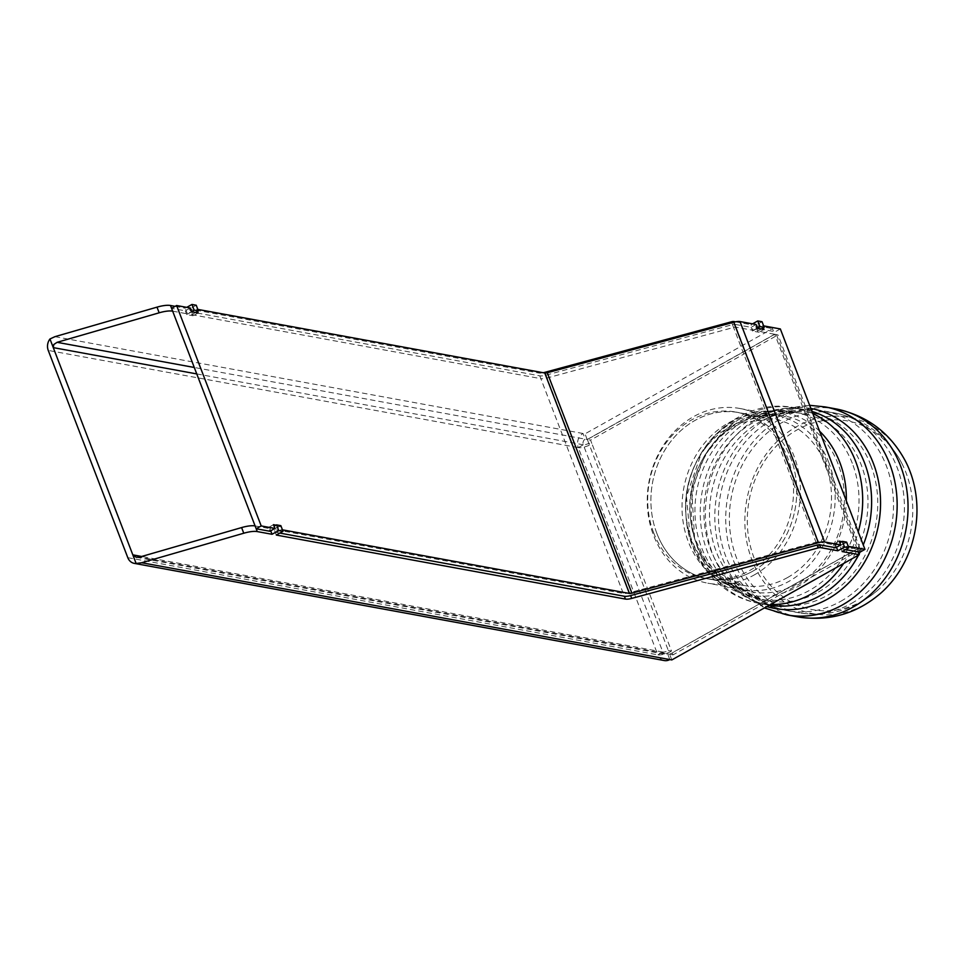 <?xml version="1.0" encoding="UTF-8"?>
<svg xmlns="http://www.w3.org/2000/svg" width="965" height="965" viewBox="0 0 965 965"><rect width="100%" height="100%" fill="white"/><g stroke="black" fill="none" stroke-linecap="round" stroke-linejoin="round"><path stroke-width="0.72" stroke-dasharray="4.83 3.62" d="M656.875 533.416A84.582 72.508 -79.6 0 0 708.575 579.024A84.582 72.508 -79.6 0 0 795.148 508.905A84.582 72.508 -79.6 0 0 739.081 412.646A84.582 72.508 -79.6 0 0 667.43 446.083A84.582 72.508 -79.6 0 0 656.875 533.416M653.667 532.825A84.582 72.508 100.4 0 1 664.222 445.492A84.582 72.508 100.4 0 1 735.873 412.055A84.582 72.508 100.4 0 1 791.939 508.326A84.582 72.508 100.4 0 1 705.367 578.433A84.582 72.508 100.4 0 1 653.667 532.825M276.328 535.068L274.156 529.423L623.294 593.439A10.567 3.16 159 0 0 629.53 592.751L816.016 542.246L817.102 545.068L732.483 324.638L545.997 375.156A10.567 3.16 -21 0 1 539.761 375.831L191.697 312.021L196.727 309.198L197.56 311.369M756.102 324.505L751.072 327.316L734.98 324.373L818.501 541.968A4.234 1.267 159 0 0 816.016 542.246M836.51 547.288L835.678 545.116L839.876 542.752M842.119 551.558L839.96 545.901L857.089 549.049L669.638 654.282L667.647 653.92A4.234 3.631 100.4 0 1 665.428 654.306A4.234 3.631 100.4 0 1 662.846 652.026A4.234 1.267 159 0 0 668.335 650.543L588.783 443.309A4.234 1.267 -21 0 1 583.294 444.793A4.234 3.631 100.4 0 1 585.2 439.147L583.029 433.49A10.567 9.059 -79.6 0 0 578.276 447.615A10.567 3.16 159 0 0 592.003 443.9L590.556 440.124L587.335 439.533L774.799 334.3L778.007 334.891L590.556 440.124M846.655 542.149L839.96 545.901M858.175 551.871L857.089 549.049M818.501 541.968L835.678 545.116M270.707 530.81L269.874 528.639L274.072 526.275M255.098 525.925L269.874 528.639M280.851 525.66L274.156 529.423M195.557 312.491L191.709 314.65L189.55 308.993L538.675 373.009A10.567 3.16 159 0 0 543.223 372.731M731.772 322.768L733.569 327.473L547.083 377.978A10.567 3.16 -21 0 1 540.846 378.654L538.675 373.009M733.569 327.473A4.234 1.267 -21 0 1 736.066 327.195L753.231 330.344L751.059 324.686L752.555 323.854M735.451 321.828L751.059 324.686M761.361 328.969L757.513 331.128L774.642 334.264L772.47 328.619L585.019 433.852L54.933 336.664M757.513 331.128L755.342 325.482L772.47 328.619M762.036 321.719L755.342 325.482M753.231 330.344L757.428 327.979M196.245 305.242L189.55 308.993M172.663 311.152L187.427 313.866L191.637 311.502M187.427 313.866L185.268 308.209L186.752 307.365M175.099 306.351L185.268 308.209M191.709 314.65L540.846 378.654M587.335 439.533L588.783 443.309L592.003 443.9L671.544 651.134L668.335 650.543L669.782 654.306L672.991 654.897L671.544 651.134A10.567 3.16 -21 0 1 657.828 654.849A10.567 9.059 -79.6 0 0 664.294 660.555M578.276 447.615L583.294 444.793L662.846 652.026L657.828 654.849L578.276 447.615L48.25 350.428M774.642 334.264L587.19 439.509L194.279 367.472M587.19 439.509L585.019 433.852M669.807 659.565L667.647 653.92L139.539 557.095M671.797 659.939L669.638 654.282M669.782 654.306L857.234 549.073L860.454 549.664L778.007 334.891M860.454 549.664L672.991 654.897M857.234 549.073L774.799 334.3M841.866 541.642L845.69 542.342L847.137 546.106L842.107 548.928L840.672 545.153L834.243 543.983L835.69 547.746M845.69 542.342L840.672 545.153M839.26 541.16L834.243 543.983M845.654 549.58L842.107 548.928M847.137 546.106L848.247 546.311M763.966 329.451L758.948 332.262L757.501 328.498L762.519 325.675L763.351 327.847M757.537 328.269L752.519 331.092L758.948 332.262M751.072 327.316L752.519 331.092M762.519 325.675L763.641 325.881M780.335 328.944L775.317 331.767L757.501 328.498M734.98 324.373A4.234 1.267 159 0 0 732.483 324.638M859.936 552.197L775.317 331.767M190.298 308.016L185.28 310.839L171.577 308.33M198.163 312.962L193.145 315.784L191.697 312.021M191.746 311.792L186.728 314.602L193.145 315.784M185.28 310.839L186.728 314.602M273.469 524.683L268.439 527.493L269.886 531.269M276.074 525.153L279.886 525.853L281.334 529.628L276.316 532.439L274.868 528.675L268.439 527.493M279.886 525.853L274.868 528.675M196.727 309.198L197.837 309.403M281.334 529.628L282.456 529.833M279.85 533.09L276.316 532.439M754.208 574.959A88.804 76.126 -79.6 0 0 800.033 482.319A88.804 76.126 -79.6 0 0 739.841 408.485A88.804 76.126 -79.6 0 0 648.938 482.102A88.804 76.126 -79.6 0 0 707.815 583.186A88.804 76.126 -79.6 0 0 754.208 574.959M752.76 571.196A84.582 72.508 100.4 0 1 708.575 579.024A84.582 72.508 100.4 0 1 652.509 482.753A84.582 72.508 100.4 0 1 739.081 412.646A84.582 72.508 100.4 0 1 796.402 482.97A84.582 72.508 100.4 0 1 752.76 571.196M905.677 461.608A99.805 85.559 -79.6 0 0 791.059 430.028A99.805 85.559 -79.6 0 0 753.207 563.053A99.805 85.559 -79.6 0 0 865.038 604.392A99.805 85.559 -79.6 0 0 881.708 592.341M862.843 600.797A95.945 82.254 -79.6 0 0 878.862 589.217A95.945 82.254 -79.6 0 0 905.978 472.669A95.945 82.254 -79.6 0 0 901.913 463.526A95.945 82.254 -79.6 0 0 791.722 433.176A95.945 82.254 -79.6 0 0 755.33 561.051A95.945 82.254 -79.6 0 0 862.843 600.797M545.997 375.156L629.53 592.751M539.761 375.831L623.294 593.439M547.083 377.978L545.189 373.057M736.066 327.195L734.124 322.141M127.802 557.673L657.828 654.849M196.751 373.913L583.294 444.793M662.846 652.026L141.686 556.479M835.955 408.907A105.728 90.638 -79.6 0 0 727.743 496.553A105.728 90.638 -79.6 0 0 797.826 616.888M825.051 406.904A105.728 90.638 -79.6 0 0 716.838 494.55A105.728 90.638 -79.6 0 0 786.921 614.886M810.877 408.497A101.602 87.103 -79.6 0 0 761.433 416.253A101.602 87.103 -79.6 0 0 730.698 583.511A101.602 87.103 -79.6 0 0 766.849 606.575M812.011 411.452A99.383 85.197 -79.6 0 0 803.857 409.474A99.383 85.197 -79.6 0 0 702.134 491.861A99.383 85.197 -79.6 0 0 768.007 604.971A99.383 85.197 -79.6 0 0 769.31 605.2M858.548 555.092A99.383 85.197 -79.6 0 0 859.043 554.139M860.044 552.125A99.383 85.197 -79.6 0 0 863.253 544.936M812.82 413.563A99.383 85.197 -79.6 0 0 794.907 407.833A99.383 85.197 -79.6 0 0 693.184 490.22A99.383 85.197 -79.6 0 0 759.057 603.33A99.383 85.197 -79.6 0 0 770.528 604.512M843.639 563.464A99.383 85.197 -79.6 0 0 858.235 531.86M819.599 431.21A93.098 79.818 -79.6 0 0 695.415 464.081A93.098 79.818 -79.6 0 0 745.414 594.331A93.098 79.818 -79.6 0 0 846.317 500.835M828.887 462.742A88.804 76.126 -79.6 0 0 774.606 414.854A88.804 76.126 -79.6 0 0 683.715 488.483A88.804 76.126 -79.6 0 0 742.58 589.555A88.804 76.126 -79.6 0 0 788.972 581.34A88.804 76.126 -79.6 0 0 828.887 462.742M787.524 577.565A84.582 72.508 -79.6 0 0 825.545 464.623A84.582 72.508 -79.6 0 0 773.846 419.015A84.582 72.508 -79.6 0 0 687.273 489.134A84.582 72.508 -79.6 0 0 743.34 585.393A84.582 72.508 -79.6 0 0 787.524 577.565M838.09 463.996A89.528 76.754 -79.6 0 0 705.258 454.599A89.528 76.754 -79.6 0 0 758.297 592.763A89.528 76.754 -79.6 0 0 838.09 463.996M852.3 463.296A95.149 81.567 -79.6 0 0 794.147 411.995A95.149 81.567 -79.6 0 0 696.754 490.871A95.149 81.567 -79.6 0 0 759.829 599.169A95.149 81.567 -79.6 0 0 809.526 590.363A95.149 81.567 -79.6 0 0 852.3 463.296M818.477 592.003A95.149 81.567 -79.6 0 0 861.25 464.937A95.149 81.567 -79.6 0 0 803.097 413.635A95.149 81.567 -79.6 0 0 705.704 492.512A95.149 81.567 -79.6 0 0 768.767 600.809A95.149 81.567 -79.6 0 0 818.477 592.003M870.864 465.263A97.586 83.653 -79.6 0 0 763.315 420.04A97.586 83.653 -79.6 0 0 733.858 580.701A97.586 83.653 -79.6 0 0 840.744 586.02A97.586 83.653 -79.6 0 0 870.864 465.263M840.708 601.328A101.494 87.007 -79.6 0 0 886.328 465.793A101.494 87.007 -79.6 0 0 824.291 411.066L824.291 411.066A101.494 87.007 -79.6 0 0 720.409 495.202A101.494 87.007 -79.6 0 0 787.681 610.724A101.494 87.007 -79.6 0 0 787.693 610.724A101.494 87.007 -79.6 0 0 840.708 601.328M851.613 603.33A101.494 87.007 -79.6 0 0 897.233 467.796A101.494 87.007 -79.6 0 0 835.195 413.068A101.494 87.007 -79.6 0 0 731.313 497.204A101.494 87.007 -79.6 0 0 798.586 612.727A101.494 87.007 -79.6 0 0 851.613 603.33M705.367 578.433L743.34 585.393L715.403 571.328L705.15 559.616L694.571 538.048L691.748 489.858L705.065 455.034L719.178 437.543L729.009 429.558L742.688 422.284L773.846 419.015L735.873 412.055M136.222 557.275L665.428 654.306M809.647 405.312L761.397 416.277C775.908 409.148 790.058 406.88 803.857 409.474L794.907 407.833C736.066 395.361 679.71 455.034 686.006 516.034C688.069 558.12 718.72 596.551 759.057 603.33L768.007 604.971C754.196 602.498 741.771 595.357 730.734 583.548L764.425 607.938M739.841 408.485L774.606 414.854L740.746 418.496L726.163 426.385L715.728 434.986L701.471 452.814L686.477 496.529L690.252 538.41L701.35 561.57L712.254 574.175L742.58 589.555L707.815 583.186M901.913 463.526C887.426 436.228 865.183 419.413 835.195 413.068L824.291 411.066C803.001 407.375 782.675 410.366 763.315 420.04C777.042 413.322 790.299 411.187 803.097 413.635L794.147 411.995C737.32 399.896 683.087 458.713 690.373 517.735C696.018 561.449 719.178 588.602 759.829 599.169L768.767 600.809C755.945 598.553 744.304 591.847 733.858 580.701C748.526 596.611 766.463 606.623 787.681 610.724L798.586 612.727C828.875 617.431 855.629 609.591 878.862 589.217"/><path stroke-width="1.45" d="M141.71 562.74L136.137 563.488A10.567 9.059 100.4 0 1 134.268 563.367L664.294 660.555A10.567 9.059 -79.6 0 0 669.807 659.565L141.71 562.74L243.771 533.223A21.146 6.309 -21 0 1 257.269 531.582L272.046 534.284L278.74 530.533L283.022 531.317L276.328 535.068L625.453 599.084A10.567 3.16 -21 0 0 631.701 598.409L818.187 547.891A4.234 1.267 -21 0 1 820.672 547.625L837.837 550.774L844.532 547.01L842.373 541.353L846.655 542.149L848.826 547.794L842.119 551.558L859.26 554.694L858.175 551.871M839.876 542.752L842.373 541.353M837.837 550.774L836.51 547.288M844.532 547.01L848.826 547.794M136.137 563.488L132.82 554.851L136.222 557.275L139.539 557.095L241.6 527.578A21.146 6.309 -21 0 1 255.098 525.925L257.269 531.582M272.046 534.284L270.707 530.81M278.74 530.533L276.569 524.876L280.851 525.66L283.022 531.317M274.072 526.275L276.569 524.876M543.223 372.731A10.567 3.16 159 0 0 544.911 372.321L731.398 321.815L731.772 322.768M734.124 322.141L733.895 321.538L735.451 321.828M757.428 327.979L759.925 326.58L764.208 327.364L761.361 328.969M764.208 327.364L762.036 321.719L757.754 320.935L759.925 326.58M752.555 323.854L757.754 320.935M733.895 321.538A4.234 1.267 159 0 0 731.398 321.815M191.637 311.502L194.122 310.103L198.404 310.887L195.557 312.491M198.404 310.887L196.245 305.242L191.963 304.445L194.122 310.103M186.752 307.365L191.963 304.445M141.686 556.479L132.82 554.851L49.963 338.98L54.933 336.664L156.993 307.147A21.146 6.309 -21 0 1 170.491 305.495L175.099 306.351M194.279 367.472L57.104 342.322L159.165 312.805A21.146 6.309 -21 0 1 172.663 311.152L170.491 305.495M134.268 563.367A10.567 9.059 100.4 0 1 127.802 557.673L48.25 350.428A10.567 9.059 100.4 0 1 49.963 338.98M57.104 342.322L53.799 344.505L53.268 347.617L196.751 373.913M859.26 554.694L671.797 659.939L669.807 659.565M820.672 547.625L819.587 544.791L835.69 547.746L840.708 544.923L839.26 541.16L841.866 541.642M848.247 546.311L864.954 549.375L859.936 552.197L845.654 549.58M763.351 327.847L763.966 329.451L757.537 328.269L756.102 324.505L739.998 321.55A10.567 3.16 -21 0 0 733.762 322.238L547.276 372.743A4.234 1.267 159 0 1 544.779 373.009L197.837 309.403M763.641 325.881L780.335 328.944L864.954 549.375M819.587 544.791A4.234 1.267 159 0 0 817.102 545.068L630.615 595.574A10.567 3.16 -21 0 1 624.379 596.261L279.85 533.09M282.456 529.833L629.397 593.439A4.234 1.267 159 0 0 631.894 593.161L818.38 542.656A10.567 3.16 -21 0 1 824.617 541.98L840.708 544.923M261.201 525.937L274.916 528.446L269.886 531.269L256.183 528.748L261.201 525.937L176.595 305.507L190.298 308.016L191.746 311.792L198.163 312.962L197.56 311.369M256.183 528.748L171.577 308.33L176.595 305.507M274.916 528.446L273.469 524.683L276.074 525.153M835.955 408.907A105.728 90.638 -79.6 0 1 900.574 465.914A105.728 90.638 -79.6 0 1 853.048 607.094A105.728 90.638 -79.6 0 1 797.826 616.888C829.478 621.81 857.439 613.631 881.708 592.341A99.805 85.559 -79.6 0 0 909.911 471.113A99.805 85.559 -79.6 0 0 905.677 461.608C890.538 433.104 867.294 415.529 835.955 408.907L825.063 406.904A105.728 90.638 -79.6 0 0 825.051 406.904L809.647 405.312M817.102 545.068L818.187 547.891M631.701 598.409L630.615 595.574M625.453 599.084L624.379 596.261M243.771 533.223L241.6 527.578M545.189 373.057L544.911 372.321M159.165 312.805L156.993 307.147M629.397 593.439L544.779 373.009M631.894 593.161L547.276 372.743M818.38 542.656L733.762 322.238M824.617 541.98L739.998 321.55M797.826 616.888L786.921 614.886A105.728 90.638 -79.6 0 0 842.155 605.091A105.728 90.638 -79.6 0 0 889.682 463.912A105.728 90.638 -79.6 0 0 825.063 406.904M766.849 606.575A101.602 87.103 -79.6 0 0 858.078 571.956A101.602 87.103 -79.6 0 0 873.373 463.357A101.602 87.103 -79.6 0 0 810.877 408.497M863.253 544.936A99.383 85.197 -79.6 0 0 864.592 463.055A99.383 85.197 -79.6 0 0 812.011 411.452M769.31 605.2A99.383 85.197 -79.6 0 0 819.924 595.767A99.383 85.197 -79.6 0 0 858.548 555.092M859.043 554.139A99.383 85.197 -79.6 0 0 860.044 552.125M858.235 531.86A99.383 85.197 -79.6 0 0 855.653 461.415A99.383 85.197 -79.6 0 0 812.82 413.563M770.528 604.512A99.383 85.197 -79.6 0 0 810.974 594.126A99.383 85.197 -79.6 0 0 843.639 563.464M846.317 500.835A93.098 79.818 -79.6 0 0 839.755 462.199A93.098 79.818 -79.6 0 0 819.599 431.21M786.921 614.886L764.425 607.938"/></g></svg>
